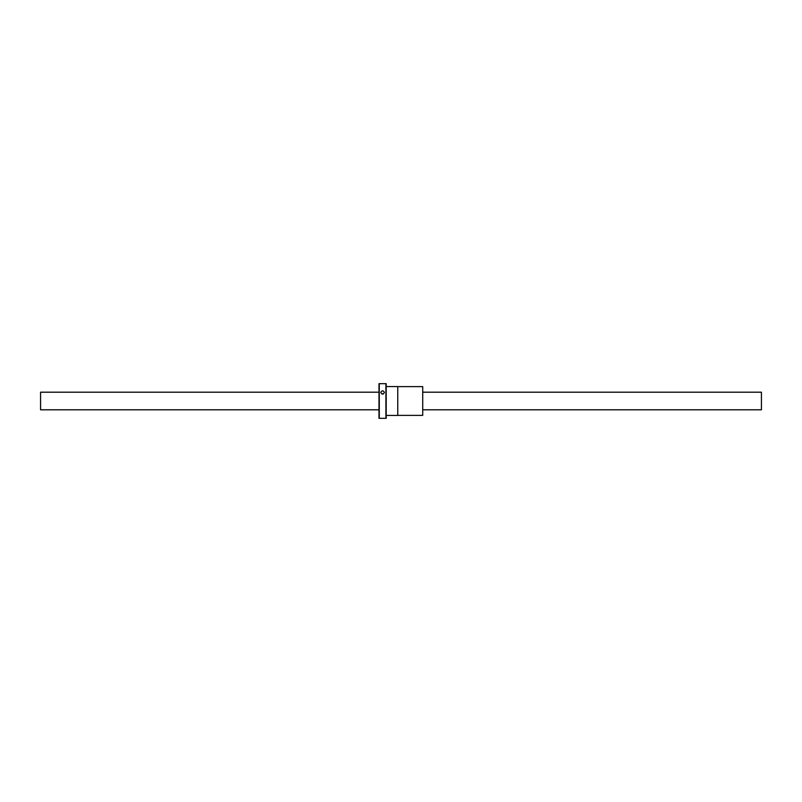 <?xml version="1.0" encoding="UTF-8"?>
<svg xmlns="http://www.w3.org/2000/svg" width="802" height="802" viewBox="0 0 802 802"><rect width="100%" height="100%" fill="white"/><g stroke="black" fill="none" stroke-linecap="round" stroke-linejoin="round"><path stroke-width="1.2" d="M761.429 409.802L761.429 392.198L761.429 409.802L423.015 409.802M40.571 392.198L40.571 409.802L40.571 392.198L378.985 392.198M422.724 415.366L422.724 386.634L422.724 415.366L397.752 415.366M386.203 386.564L397.752 386.564L397.752 415.436L386.203 415.436M378.985 401L378.985 418.323L386.203 418.323L386.203 383.677L378.985 383.677L378.985 401M379.276 383.677L379.276 418.323M385.912 383.677L385.912 418.323M383.366 393.972A1.804 1.664 0 0 0 381.822 393.972M380.79 392.439C381.993 390.313 383.196 390.313 384.399 392.439C383.196 394.614 381.993 394.614 380.79 392.439M761.429 392.198L423.015 392.198M378.985 409.802L40.571 409.802M422.724 386.634L397.752 386.634"/></g></svg>
